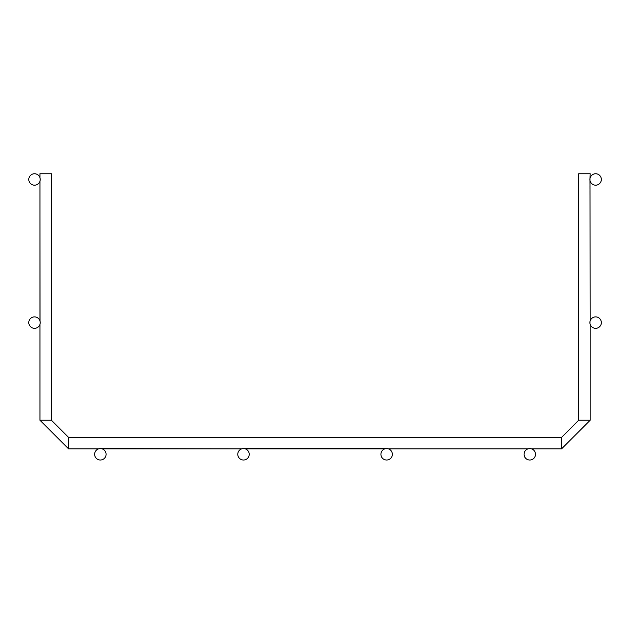 <?xml version="1.0" encoding="UTF-8"?>
<svg xmlns="http://www.w3.org/2000/svg" width="633" height="633" viewBox="0 0 633 633"><rect width="100%" height="100%" fill="white"/><g stroke="black" fill="none" stroke-linecap="round" stroke-linejoin="round"><path stroke-width="0.47" stroke-dasharray="3.17 2.37" d="M243.499 448.575L386.636 448.575M100.354 448.575L241.711 448.86M39.95 324.397L39.95 420.233L39.95 320.82L39.95 420.233L51.4 420.233L39.95 420.233L51.4 420.233L39.95 420.233L51.4 420.233L39.95 420.233L51.4 420.233L39.95 420.233L51.4 420.233L39.95 420.233L51.4 420.233L39.95 420.233L51.4 420.233L39.95 420.233L51.4 420.233L39.95 420.233L51.4 420.233L39.95 420.233L51.4 420.233L39.95 420.233L51.4 420.233L39.95 420.233L51.4 420.233L39.95 420.233L51.4 420.233L39.95 420.233L51.4 420.233L39.95 420.233L51.4 420.233L39.95 420.233L51.4 420.233L39.95 420.233L51.4 420.233L39.95 420.233L51.4 420.233L39.95 420.233L51.4 420.233L39.95 420.233L51.4 420.233L39.95 420.233L51.4 420.233L39.95 420.233L51.4 420.233L39.95 420.233L51.4 420.233L39.95 420.233L51.4 420.233L39.95 420.233L51.4 420.233L39.95 420.233L51.4 420.233L39.95 420.233L51.4 420.233L39.95 420.233L51.4 420.233L39.95 420.233L51.4 420.233L39.95 420.233L51.4 420.233L39.95 420.233L51.4 420.233L68.578 437.411L68.578 448.86L68.578 437.411L68.578 448.86L68.578 437.411L68.578 448.86L68.578 437.411L68.578 448.86L68.578 437.411L68.578 448.86L68.578 437.411L68.578 448.86L68.578 437.411L68.578 448.86L68.578 437.411L68.578 448.86L68.578 437.411L68.578 448.86L68.578 437.411L68.578 448.86L68.578 437.411L68.578 448.86L68.578 437.411L68.578 448.86L68.578 437.411L68.578 448.86L68.578 437.411L68.578 448.86L68.578 437.411L68.578 448.86L68.578 437.411L68.578 448.86L68.578 437.411L68.578 448.86L68.578 437.411L68.578 448.86L68.578 437.411L68.578 448.86L68.578 437.411L68.578 448.86L68.578 437.411L68.578 448.86L68.578 437.411L68.578 448.86L68.578 437.411L68.578 448.86L68.578 437.411L68.578 448.86L68.578 437.411L68.578 448.86L68.578 437.411L68.578 448.86L68.578 437.411L68.578 448.86L68.578 437.411L68.578 448.86L68.578 437.411L68.578 448.86L68.578 437.411L68.578 448.86L68.578 437.411L561.558 437.411L561.558 448.86L561.558 437.411L561.558 448.86L561.558 437.411L561.558 448.86L561.558 437.411L561.558 448.86L561.558 437.411L561.558 448.86L561.558 437.411L561.558 448.86L561.558 437.411L561.558 448.86L561.558 437.411L561.558 448.86L561.558 437.411L561.558 448.86L561.558 437.411L561.558 448.86L561.558 437.411L561.558 448.86L561.558 437.411L561.558 448.86L561.558 437.411L561.558 448.86L561.558 437.411L561.558 448.86L561.558 437.411L561.558 448.86L561.558 437.411L561.558 448.86L561.558 437.411L561.558 448.86L561.558 437.411L561.558 448.86L561.558 437.411L561.558 448.86L561.558 437.411L561.558 448.86L561.558 437.411L561.558 448.86L561.558 437.411L561.558 448.86L561.558 437.411L561.558 448.86L561.558 437.411L561.558 448.86L561.558 437.411L561.558 448.86L561.558 437.411L561.558 448.86L561.558 437.411L561.558 448.86L561.558 437.411L561.558 448.86L561.558 437.411L561.558 448.86L561.558 437.411L561.558 448.86L561.558 437.411L578.736 420.233L590.185 420.233L578.736 420.233L590.185 420.233L578.736 420.233L590.185 420.233L578.736 420.233L590.185 420.233L578.736 420.233L590.185 420.233L578.736 420.233L590.185 420.233L578.736 420.233L590.185 420.233L578.736 420.233L590.185 420.233L578.736 420.233L590.185 420.233L578.736 420.233L590.185 420.233L578.736 420.233L590.185 420.233L578.736 420.233L590.185 420.233L578.736 420.233L590.185 420.233L578.736 420.233L590.185 420.233L578.736 420.233L590.185 420.233L578.736 420.233L590.185 420.233L578.736 420.233L590.185 420.233L578.736 420.233L590.185 420.233L578.736 420.233L590.185 420.233L578.736 420.233L590.185 420.233L578.736 420.233L590.185 420.233L578.736 420.233L590.185 420.233L578.736 420.233L590.185 420.233L578.736 420.233L590.185 420.233L578.736 420.233L590.185 420.233L578.736 420.233L590.185 420.233L578.736 420.233L590.185 420.233L578.736 420.233L590.185 420.233L578.736 420.233L590.185 420.233L578.736 420.233L590.185 420.233L578.736 420.233L578.736 173.743L590.185 173.743L578.736 173.743L590.185 173.743L578.736 173.743L590.185 173.743L578.736 173.743L590.185 173.743L578.736 173.743L590.185 173.743L578.736 173.743L590.185 173.743L578.736 173.743L590.185 173.743L578.736 173.743L590.185 173.743L578.736 173.743L590.185 173.743L578.736 173.743L590.185 173.743L578.736 173.743L590.185 173.743L578.736 173.743L590.185 173.743L578.736 173.743L590.185 173.743L578.736 173.743L590.185 173.743L578.736 173.743L590.185 173.743L578.736 173.743L590.185 173.743L578.736 173.743L590.185 173.743L578.736 173.743L590.185 173.743L578.736 173.743L590.185 173.743L578.736 173.743L590.185 173.743L578.736 173.743L590.185 173.743L578.736 173.743L590.185 173.743L578.736 173.743L590.185 173.743L578.736 173.743L590.185 173.743L578.736 173.743L590.185 173.743L578.736 173.743L590.185 173.743L578.736 173.743L590.185 173.743L578.736 173.743L590.185 173.743L578.736 173.743L590.185 173.743L578.736 173.743L590.185 173.743L578.736 173.743L590.185 173.743L590.185 181.26L590.185 173.743M589.901 322.608L590.185 324.397L590.185 320.82L590.185 324.397L590.185 320.82L590.185 324.397L590.185 320.82L590.185 324.397L590.185 320.82L590.185 324.397L590.185 320.82L590.185 324.397L590.185 320.82L590.185 324.397L590.185 320.82L590.185 324.397L590.185 320.82L590.185 324.397L590.185 320.82L590.185 324.397L590.185 320.82L590.185 324.397L590.185 320.82L590.185 324.397L590.185 320.82L590.185 324.397L590.185 320.82L590.185 324.397L590.185 320.82L590.185 324.397L590.185 320.82L590.185 324.397L590.185 320.82L590.185 324.397L590.185 320.82L590.185 324.397L590.185 320.82L590.185 324.397L590.185 320.82L590.185 324.397L590.185 320.82L590.185 324.397L590.185 320.82L590.185 324.397L590.185 320.82L590.185 324.397L590.185 320.82L590.185 324.397L590.185 320.82L590.185 324.397L590.185 320.82L590.185 324.397L590.185 320.82L590.185 324.397L590.185 320.82L590.185 324.397L590.185 320.82L590.185 324.397L590.185 320.82L590.185 324.397L590.185 320.82L590.185 324.397L590.185 320.82L589.901 322.608A5.729 5.729 0 0 1 595.621 316.88A5.729 5.729 0 0 1 601.35 322.608A5.729 5.729 0 0 1 595.621 328.337A5.729 5.729 0 0 1 589.901 322.608M590.185 181.26L590.185 320.82L589.901 179.471A5.729 5.729 0 0 0 598.486 184.425A5.729 5.729 0 0 0 598.486 174.51A5.729 5.729 0 0 0 589.901 179.471L590.185 181.26L590.185 177.683M68.578 448.86L98.566 448.86L68.578 448.86L98.566 448.86L68.578 448.86L98.566 448.86L68.578 448.86L98.566 448.86L68.578 448.86L98.566 448.86L68.578 448.86L98.566 448.86L68.578 448.86L98.566 448.86L68.578 448.86L98.566 448.86L68.578 448.86L98.566 448.86L68.578 448.86L98.566 448.86L68.578 448.86L98.566 448.86L68.578 448.86L98.566 448.86L68.578 448.86L98.566 448.86L68.578 448.86L98.566 448.86L68.578 448.86L98.566 448.86L68.578 448.86L68.578 437.411L51.4 420.233L68.578 437.411L51.4 420.233L68.578 437.411L51.4 420.233L68.578 437.411L51.4 420.233L68.578 437.411L51.4 420.233L68.578 437.411L51.4 420.233L68.578 437.411L51.4 420.233L68.578 437.411L51.4 420.233L68.578 437.411L51.4 420.233L68.578 437.411L51.4 420.233L68.578 437.411L51.4 420.233L68.578 437.411L51.4 420.233L68.578 437.411L51.4 420.233L68.578 437.411L51.4 420.233L68.578 437.411L51.4 420.233L51.4 173.743L51.4 420.233L51.4 173.743L51.4 420.233L51.4 173.743L51.4 420.233L51.4 173.743L51.4 420.233L51.4 173.743L51.4 420.233L51.4 173.743L51.4 420.233L51.4 173.743L51.4 420.233L51.4 173.743L51.4 420.233L51.4 173.743L51.4 420.233L51.4 173.743L51.4 420.233L51.4 173.743L51.4 420.233L51.4 173.743L51.4 420.233L51.4 173.743L51.4 420.233L51.4 173.743L51.4 420.233L51.4 173.743L39.95 173.743L51.4 173.743L39.95 173.743L51.4 173.743L39.95 173.743L51.4 173.743L39.95 173.743L51.4 173.743L39.95 173.743L51.4 173.743L39.95 173.743L51.4 173.743L39.95 173.743L51.4 173.743L39.95 173.743L51.4 173.743L39.95 173.743L51.4 173.743L39.95 173.743L51.4 173.743L39.95 173.743L51.4 173.743L39.95 173.743L51.4 173.743L39.95 173.743L51.4 173.743L39.95 173.743L51.4 173.743L39.95 173.743L51.4 173.743L39.95 173.743L51.4 173.743L39.95 173.743L51.4 173.743L39.95 173.743L51.4 173.743L39.95 173.743L51.4 173.743L39.95 173.743L51.4 173.743L39.95 173.743L51.4 173.743L39.95 173.743L51.4 173.743L39.95 173.743L51.4 173.743L39.95 173.743L51.4 173.743L39.95 173.743L51.4 173.743L39.95 173.743L51.4 173.743L39.95 173.743L51.4 173.743L39.95 173.743L51.4 173.743L39.95 173.743L51.4 173.743L39.95 173.743L51.4 173.743L39.95 173.743L39.95 181.26L39.95 173.743M39.95 181.26L40.235 322.608L39.95 181.26M40.235 179.471A5.729 5.729 0 0 0 31.65 174.51A5.729 5.729 0 0 0 31.65 184.425A5.729 5.729 0 0 0 40.235 179.471M40.235 322.608A5.729 5.729 0 0 1 31.65 327.57A5.729 5.729 0 0 1 31.65 317.647A5.729 5.729 0 0 1 40.235 322.608M249.22 454.296A5.729 5.729 0 0 1 240.635 459.257A5.729 5.729 0 0 1 240.635 449.343A5.729 5.729 0 0 1 249.22 454.296M392.365 454.296A5.729 5.729 0 0 1 383.78 459.257A5.729 5.729 0 0 1 383.78 449.343A5.729 5.729 0 0 1 392.365 454.296M535.502 454.296A5.729 5.729 0 0 1 526.917 459.257A5.729 5.729 0 0 1 526.917 449.343A5.729 5.729 0 0 1 535.502 454.296M106.083 454.296A5.729 5.729 0 0 1 97.498 459.257A5.729 5.729 0 0 1 97.498 449.343A5.729 5.729 0 0 1 106.083 454.296M68.578 437.411L561.558 437.411L68.578 437.411L561.558 437.411L68.578 437.411L561.558 437.411L68.578 437.411L561.558 437.411L68.578 437.411L561.558 437.411L68.578 437.411L561.558 437.411L68.578 437.411L561.558 437.411L68.578 437.411L561.558 437.411L68.578 437.411L561.558 437.411L68.578 437.411L561.558 437.411L68.578 437.411L561.558 437.411L68.578 437.411L561.558 437.411L68.578 437.411L561.558 437.411L68.578 437.411L561.558 437.411L68.578 437.411L561.558 437.411L561.558 448.86L531.57 448.86M561.558 437.411L578.736 420.233L561.558 437.411L578.736 420.233L561.558 437.411L578.736 420.233L561.558 437.411L578.736 420.233L561.558 437.411L578.736 420.233L561.558 437.411L578.736 420.233L561.558 437.411L578.736 420.233L561.558 437.411L578.736 420.233L561.558 437.411L578.736 420.233L561.558 437.411L578.736 420.233L561.558 437.411L578.736 420.233L561.558 437.411L578.736 420.233L561.558 437.411L578.736 420.233L561.558 437.411L578.736 420.233L561.558 437.411L578.736 420.233L590.185 420.233L590.185 324.397M245.287 448.86L384.848 448.86L245.287 448.86M388.425 448.86L527.993 448.86L388.425 448.86M578.736 420.233L578.736 173.743L578.736 420.233"/><path stroke-width="0.95" d="M386.636 448.575L243.499 448.575M98.566 448.86L68.578 448.86L68.578 437.411L561.558 437.411L578.736 420.233L578.736 173.743L590.185 173.743L590.011 178.356M102.142 448.86L241.711 448.86L100.354 448.575M590.185 320.82L590.011 180.587M39.95 177.683L39.95 173.743L51.4 173.743L51.4 420.233L51.4 173.743M589.901 179.471A5.729 5.729 0 0 0 598.486 184.425A5.729 5.729 0 0 0 598.486 174.51A5.729 5.729 0 0 0 589.901 179.471M40.235 179.471A5.729 5.729 0 0 0 31.65 174.51A5.729 5.729 0 0 0 31.65 184.425A5.729 5.729 0 0 0 40.235 179.471M40.235 322.608A5.729 5.729 0 0 0 31.65 317.647A5.729 5.729 0 0 0 31.65 327.57A5.729 5.729 0 0 0 40.235 322.608M589.901 322.608A5.729 5.729 0 0 0 598.486 327.57A5.729 5.729 0 0 0 598.486 317.647A5.729 5.729 0 0 0 589.901 322.608M249.22 454.296A5.729 5.729 0 0 0 240.635 449.343A5.729 5.729 0 0 0 240.635 459.257A5.729 5.729 0 0 0 249.22 454.296M392.365 454.296A5.729 5.729 0 0 0 383.78 449.343A5.729 5.729 0 0 0 383.78 459.257A5.729 5.729 0 0 0 392.365 454.296M535.502 454.296A5.729 5.729 0 0 0 526.917 449.343A5.729 5.729 0 0 0 526.917 459.257A5.729 5.729 0 0 0 535.502 454.296M106.083 454.296A5.729 5.729 0 0 0 97.498 449.343A5.729 5.729 0 0 0 97.498 459.257A5.729 5.729 0 0 0 106.083 454.296M578.736 173.743L578.736 420.233L590.185 420.233L561.558 448.86L590.185 420.233L561.558 448.86L590.185 420.233L561.558 448.86L590.185 420.233L561.558 448.86L590.185 420.233L561.558 448.86L590.185 420.233L561.558 448.86L590.185 420.233L561.558 448.86L590.185 420.233L561.558 448.86L590.185 420.233L561.558 448.86L590.185 420.233L561.558 448.86L590.185 420.233L561.558 448.86L590.185 420.233L561.558 448.86L590.185 420.233L561.558 448.86L590.185 420.233L561.558 448.86L590.185 420.233L561.558 448.86L590.185 420.233L561.558 448.86L531.57 448.86L561.558 448.86L561.558 437.411M68.578 448.86L39.95 420.233L68.578 448.86L39.95 420.233L68.578 448.86L39.95 420.233L68.578 448.86L39.95 420.233L68.578 448.86L39.95 420.233L68.578 448.86L39.95 420.233L68.578 448.86L39.95 420.233L68.578 448.86L39.95 420.233L68.578 448.86L39.95 420.233L68.578 448.86L39.95 420.233L68.578 448.86L39.95 420.233L68.578 448.86L39.95 420.233L68.578 448.86L39.95 420.233L68.578 448.86L39.95 420.233L68.578 448.86L39.95 420.233L68.578 448.86L39.95 420.233L39.95 324.397L39.95 420.233L51.4 420.233L68.578 437.411M388.425 448.86L527.993 448.86M245.287 448.86L384.848 448.86M590.185 420.233L590.185 324.397L590.185 420.233M39.95 320.82L39.95 181.26"/></g></svg>
